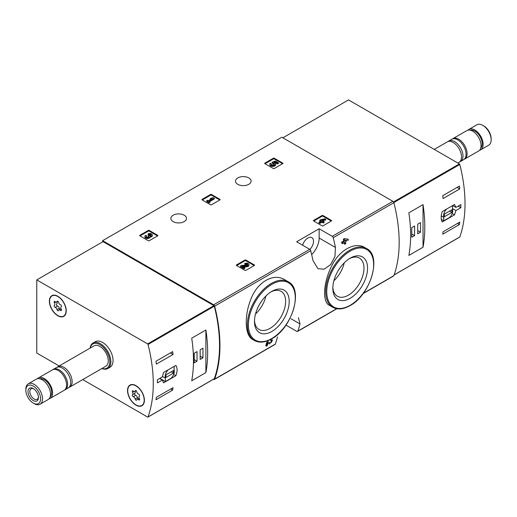 <?xml version="1.0" encoding="UTF-8"?>
<svg xmlns="http://www.w3.org/2000/svg" width="517" height="517" viewBox="0 0 517 517"><rect width="100%" height="100%" fill="white"/><g stroke="black" fill="none" stroke-linecap="round" stroke-linejoin="round"><path stroke-width="0.78" d="M285.966 325.115L296.816 331.378A1.473 0.853 -120 0 0 297.553 331.449A1.473 0.853 -120 0 0 297.798 331.138A137.044 79.12 -120 0 0 300.009 323.959L298.419 317.658M213.456 379.265L213.663 379.381A1.473 0.853 -120 0 0 214.4 379.459A1.473 0.853 -120 0 0 214.652 379.142A137.044 79.12 -120 0 0 214.652 306.167A1.473 0.853 -120 0 0 213.663 304.784L102.625 240.676L281.843 137.205L392.881 201.313A1.473 0.853 -120 0 1 393.87 202.696A137.044 79.12 -120 0 1 393.87 275.671A1.473 0.853 -120 0 1 393.618 275.988L363.089 293.617M284.757 279.749C273.571 272.64 257.13 282.101 250.894 299.246C244.056 315.99 244.819 335.539 252.716 339.52L254.37 340.47A33.889 19.568 -60 0 1 254.37 301.34A33.889 19.568 -60 0 1 288.26 281.771L284.757 279.749M267.948 343.068L268.795 343.624M266.391 346.19A137.044 79.12 60 0 0 267.347 342.629L266.72 342.267A137.044 79.12 60 0 1 265.77 345.828L266.391 346.19L267.224 345.711A137.044 79.12 -120 0 0 267.955 343.029L269.415 343.986M266.72 342.267L267.871 341.601L270.178 343.068C271.923 342.164 272.291 341.498 271.296 341.065L270.669 340.703A137.044 79.12 60 0 0 270.876 339.863L272.633 340.024L269.441 343.999M344.076 242.706A137.044 79.12 60 0 1 344.296 243.837L344.923 244.198L345.75 243.72A137.044 79.12 -120 0 0 345.408 241.943L346.3 241.426A137.044 79.12 -120 0 0 346.073 240.34L345.783 240.172M342.435 243.656A137.044 79.12 60 0 0 342.215 242.57L341.588 242.208A137.044 79.12 60 0 1 341.808 243.294L342.435 243.656L344.574 242.421A137.044 79.12 60 0 1 344.923 244.198M341.588 242.208L343.727 240.974A137.044 79.12 60 0 0 343.346 239.177L344.173 238.692L348.154 239.138L344.173 238.692M364.97 247.611C354.727 241.135 338.415 250.577 331.054 267.218C323.177 283.646 322.427 301.96 329.219 305.243L332.728 307.266A33.889 19.568 -60 0 1 332.728 268.129A33.889 19.568 -60 0 1 366.618 248.561L364.97 247.611M335.43 247.436A137.044 79.12 -120 0 0 333.226 237.71A1.473 0.853 -120 0 0 332.244 236.327L319.144 228.766L296.635 241.762L309.735 249.323A1.473 0.853 60 0 1 310.717 250.7A137.044 79.12 60 0 1 312.927 260.426L317.929 268.698L324.198 269.176L330.641 264.588L334.958 256.445L335.43 247.436L319.144 238.027L319.144 228.766M277.5 336.948A137.044 79.12 60 0 1 275.296 344.128A1.473 0.853 60 0 1 275.044 344.445L214.4 379.459M313.56 220.921A0.588 0.343 180 0 1 313.56 220.442L313.56 220.921L322.104 225.851A0.588 0.343 180 0 0 322.938 225.851L331.481 220.921A0.588 0.343 180 0 0 331.481 220.442L322.938 215.505L322.938 216.229A0.588 0.343 0 0 0 322.104 216.229L313.767 221.043M322.938 215.505A0.588 0.343 180 0 0 322.104 215.505L313.56 220.442M236.45 265.434A0.588 0.343 180 0 1 236.45 264.956L236.45 265.434L244.993 270.372A0.588 0.343 180 0 0 245.827 270.372L254.377 265.434A0.588 0.343 180 0 0 254.377 264.956L245.827 260.025L245.827 260.742A0.588 0.343 0 0 0 244.993 260.742L236.663 265.557M245.827 260.025A0.588 0.343 180 0 0 244.993 260.025L236.45 264.956M202.069 199.866A0.588 0.343 180 0 1 202.069 199.388L202.069 199.866L210.613 204.797A0.588 0.343 180 0 0 211.447 204.797L219.99 199.866A0.588 0.343 180 0 0 219.99 199.388L211.447 194.45L211.447 195.174A0.588 0.343 0 0 0 210.613 195.174L202.276 199.989M211.447 194.45A0.588 0.343 180 0 0 210.613 194.45L202.069 199.388M139.823 235.804A0.588 0.343 180 0 1 139.823 235.325L139.823 235.804L148.366 240.735A0.588 0.343 180 0 0 149.2 240.735L157.743 235.804A0.588 0.343 180 0 0 157.743 235.325L149.2 230.388L149.2 231.112A0.588 0.343 0 0 0 148.366 231.112L140.029 235.926M149.2 230.388A0.588 0.343 180 0 0 148.366 230.388L139.823 235.325M264.859 163.618A0.588 0.343 180 0 1 264.859 163.133L264.859 163.618L273.403 168.548A0.588 0.343 180 0 0 274.236 168.548L282.78 163.618A0.588 0.343 180 0 0 282.78 163.133L274.236 158.202L274.236 158.926A0.588 0.343 0 0 0 273.403 158.926L265.066 163.734M274.236 158.202A0.588 0.343 180 0 0 273.403 158.202L264.859 163.133M248.813 177.932A7.807 4.511 180 0 1 251.094 181.118A7.807 4.511 180 0 1 243.287 185.629A7.807 4.511 180 0 1 235.481 181.118A7.807 4.511 180 0 1 240.302 176.956A7.807 4.511 180 0 1 248.813 177.932M184.207 215.227A7.807 4.511 180 0 1 186.495 218.42A7.807 4.511 180 0 1 178.688 222.93A7.807 4.511 180 0 1 170.875 218.42A7.807 4.511 180 0 1 175.696 214.251A7.807 4.511 180 0 1 184.207 215.227M270.876 339.863L271.503 340.225A137.044 79.12 60 0 1 271.296 341.065L271.89 340.962M346.073 240.34L345.182 240.851A137.044 79.12 -120 0 0 345.039 240.153L348.374 240.231A137.044 79.12 -120 0 0 348.154 239.138M343.346 239.177L343.973 239.539A137.044 79.12 60 0 1 344.354 241.336L343.727 240.974M102.625 240.676L102.625 241.878M271.503 340.225L272.627 340.031M267.347 342.629L268.491 341.963M343.973 239.539L344.8 239.054M342.215 242.57L344.354 241.336M271.839 331.468A24.551 14.172 -60 0 1 254.474 321.445A24.551 14.172 -60 0 1 271.839 291.375A24.551 14.172 -60 0 1 289.197 301.398A24.551 14.172 -60 0 1 271.839 331.468M270.921 291.931A22.031 12.718 -60 0 1 281.067 291.317A22.031 12.718 -60 0 1 284.447 308.966A22.031 12.718 -60 0 1 270.055 328.379A22.031 12.718 -60 0 1 259.036 329.471A22.031 12.718 -60 0 1 254.5 320.372M265.906 296.008A22.031 12.718 -60 0 1 255.521 313.993M350.19 298.264A24.551 14.172 -60 0 1 332.832 288.24A24.551 14.172 -60 0 1 350.19 258.17A24.551 14.172 -60 0 1 367.555 268.194A24.551 14.172 -60 0 1 350.19 298.264M349.279 258.726A22.031 12.718 -60 0 1 359.425 258.106A22.031 12.718 -60 0 1 362.798 275.761A22.031 12.718 -60 0 1 348.406 295.175A22.031 12.718 -60 0 1 337.394 296.267A22.031 12.718 -60 0 1 332.858 287.168M344.257 262.798A22.031 12.718 -60 0 1 333.879 280.783M311.667 254.584A15.917 9.19 120 0 0 319.144 238.027M302.639 245.226A7.955 4.595 -60 0 1 311.867 237.633A7.955 4.595 -60 0 1 309.903 249.433M282.566 163.734L274.236 158.926M278.411 162.777L278.411 163.501L277.577 163.979L277.577 163.262L278.411 162.777L275.445 161.065L272.02 162.254L272.75 163.734A1.68 0.969 0 0 1 274.327 164.341M272.02 162.254L272.75 163.01A1.68 0.969 180 0 1 274.449 163.979A1.68 0.969 180 0 1 272.769 164.949A1.68 0.969 180 0 1 271.089 163.979A1.68 0.969 180 0 1 271.244 163.579L269.977 163.45A2.94 1.7 180 0 0 269.829 163.979A2.94 1.7 180 0 0 272.769 165.679A2.94 1.7 180 0 0 275.71 163.979A2.94 1.7 180 0 0 273.868 162.403L275.264 161.918L275.264 162.642L277.577 163.979M275.264 161.918L277.577 163.262M274.857 162.784L275.264 162.642M269.829 163.979L269.829 164.703A2.94 1.7 0 0 0 272.769 166.396A2.94 1.7 0 0 0 275.71 164.703L275.71 163.979M271.244 163.579L271.244 164.296A1.68 0.969 0 0 0 271.212 164.341M272.75 163.01L272.75 163.734M272.524 162.874L272.524 163.598M157.536 235.926L149.2 231.112M149.956 236.418A2.52 1.454 180 0 1 147.364 237.794A2.52 1.454 180 0 1 144.915 236.34L144.915 237.064A2.52 1.454 0 0 0 147.364 238.518A2.52 1.454 0 0 0 149.956 237.141A2.52 1.454 0 0 0 152.334 235.687L152.334 234.97A2.52 1.454 180 0 1 149.956 236.418L149.956 237.141M144.915 236.34A2.52 1.454 180 0 1 145.658 235.313L146.485 235.791L146.485 236.515A1.344 0.775 0 0 0 146.246 236.702M151.003 235.325A1.344 0.775 0 0 0 148.864 235.138L148.03 234.66L148.03 233.936L148.864 234.421A1.344 0.775 180 0 1 150.324 234.253A1.344 0.775 180 0 1 151.158 234.97A1.344 0.775 180 0 1 151.113 235.17A1.176 0.679 180 0 1 149.142 235.474L148.314 235.952A1.176 0.679 180 0 1 148.657 236.431A1.176 0.679 180 0 1 147.784 237.09A1.344 0.775 180 0 1 146.091 236.34A1.344 0.775 180 0 1 146.485 235.791M148.476 236.792A1.176 0.679 0 0 0 148.314 236.676L148.03 235.791M148.864 234.421L148.864 235.138M148.03 233.936A2.52 1.454 180 0 1 150.777 233.626A2.52 1.454 180 0 1 152.334 234.97M219.783 199.989L211.447 195.174M214.258 198.244L213.424 197.759L211.466 197.998L210.277 198.69L212.235 198.444L208.319 200.712L207.543 200.266L206.716 200.745L209.088 202.115L209.921 201.636L209.152 201.191L214.258 198.244L214.258 198.961L209.773 201.552M209.921 201.636L209.921 202.36L209.088 202.838L209.088 202.115M206.716 200.745L206.716 201.468L209.088 202.838M210.277 198.69L210.277 199.407L210.652 199.362M254.164 265.557L245.827 260.742M243.494 266.74L246.383 266.778A2.52 1.454 0 0 0 248.961 265.324L248.961 264.601A2.52 1.454 180 0 1 246.383 266.055L246.383 266.778M247.637 264.962A1.344 0.775 0 0 0 245.491 264.775L244.664 264.297L244.664 263.573L245.491 264.051A1.344 0.775 180 0 1 246.958 263.883A1.344 0.775 180 0 1 247.785 264.601A1.344 0.775 180 0 1 246.409 265.376L241.652 265.311L240.508 265.971L244.069 268.032L244.903 267.548L242.208 265.997L246.383 266.055M244.903 267.548L244.903 268.271L244.069 268.75L244.069 268.032M240.508 265.971L240.508 266.694L244.069 268.75M245.491 264.051L245.491 264.775M244.664 263.573A2.52 1.454 180 0 1 247.41 263.256A2.52 1.454 180 0 1 248.961 264.601M331.268 221.043L322.938 216.229M325.749 219.298L324.915 218.814L320.579 219.744L319.752 220.223L321.115 221.011L318.976 222.245L319.81 222.724L321.949 221.489L323.312 222.278L324.146 221.799L322.776 221.011L323.668 220.494L322.834 220.016L321.949 220.533L321.412 220.223L325.749 219.298L325.749 220.016L323.623 220.468M323.668 220.494L323.403 221.373M324.146 221.799L324.146 222.523L323.312 223.001L323.312 222.278M321.949 221.489L321.949 222.213L323.312 223.001M319.81 222.724L319.81 223.447L321.949 222.213M318.976 222.245L318.976 222.969L319.81 223.447M319.752 220.223L319.752 220.946L320.488 221.373M455.929 210.542L460.841 207.705A137.044 79.12 -120 0 0 460.841 204.577L455.929 207.414L454.521 204.512L442.209 211.615C440.814 216.016 440.814 219.467 442.209 221.961L454.521 214.859L455.929 210.542L452.511 208.571M459.529 237.122A0.588 0.343 -120 0 0 459.794 236.973A137.044 79.12 -120 0 0 459.794 164.471A0.588 0.343 -120 0 0 459.4 163.921L348.523 99.91L282.883 137.806M459.775 222.129A137.044 79.12 60 0 1 459.406 224.565L442.733 234.188A137.044 79.12 -120 0 0 443.108 231.758L459.775 222.129M442.733 195.685L459.406 186.062A137.044 79.12 60 0 1 459.775 188.925L443.108 198.547A137.044 79.12 -120 0 0 442.733 195.685M423.029 247.236A137.044 79.12 -120 0 0 423.029 204.642L423.029 247.236L408.857 255.417A137.044 79.12 60 0 0 408.857 212.823L423.029 204.642M479.569 150.26A11.788 6.805 -120 0 0 480.707 149.82L488.707 145.199A11.788 6.805 -120 0 0 491.15 139.803L491.15 138.698A10.43 6.023 -120 0 0 483.77 125.922L482.813 125.366A11.788 6.805 -120 0 0 476.92 124.784L468.919 129.405A11.788 6.805 -120 0 0 467.969 130.168M491.15 139.803A11.788 6.805 -120 0 0 482.813 125.366M480.707 149.82A11.788 6.805 -120 0 0 480.707 136.21A11.788 6.805 -120 0 0 468.919 129.405M480.72 148.166A10.463 6.042 -120 0 0 480.041 136.591A10.463 6.042 -120 0 0 470.36 130.219M464.117 159.346A11.788 6.805 -120 0 0 464.66 159.087L478.619 151.022A11.788 6.805 -120 0 0 478.619 137.412A11.788 6.805 -120 0 0 466.832 130.607L452.873 138.666A11.788 6.805 -120 0 0 452.375 139.008M464.66 159.087A11.788 6.805 -120 0 0 464.66 145.471A11.788 6.805 -120 0 0 452.873 138.666M459.768 161.808A11.788 6.805 -120 0 0 460.544 161.466L463.62 159.688A11.788 6.805 -120 0 0 463.62 146.078A11.788 6.805 -120 0 0 451.832 139.267L448.756 141.044A11.788 6.805 -120 0 0 448.071 141.542M460.544 161.466A11.788 6.805 -120 0 0 460.544 147.849A11.788 6.805 -120 0 0 448.756 141.044M457.842 163.023L459.083 162.306A11.788 6.805 -120 0 0 459.083 148.696A11.788 6.805 -120 0 0 447.295 141.884L434.267 149.413M460.841 207.705L458.133 206.141M455.929 207.414L452.705 205.553M454.521 214.859L452.149 213.489M441.311 219.408L443.76 220.824L449.506 217.508A6.482 3.742 120 0 0 452.511 209.139L452.511 205.669M446.772 208.984A6.482 3.742 120 0 0 443.76 217.347L443.76 220.824M441.247 215.899L443.76 217.347M444.387 216.733L451.89 212.403L451.89 209.753L444.387 214.09L444.387 216.733M449.596 211.078L451.89 212.403M457.487 223.454L459.406 224.565M457.112 187.387L459.775 188.925M411.771 237.251L414.589 235.623L414.589 226L411.771 227.622L411.771 237.251M417.71 233.82L420.528 232.198L420.528 222.568L417.71 224.197L417.71 233.82M417.71 230.569L420.528 232.198M411.771 234.001L414.589 235.623M162.332 376.919L157.42 379.756A137.044 79.12 60 0 1 157.42 382.884L162.332 380.047L163.553 382.845L175.864 375.736C177.512 371.484 177.512 368.033 175.864 365.39L163.553 372.498L162.332 376.919M59.158 365.978L36.772 353.053L36.772 279.897L147.642 343.908A0.588 0.343 60 0 1 148.036 344.464A137.044 79.12 60 0 1 148.036 416.967A0.588 0.343 60 0 1 147.642 417.064L82.733 379.588M36.772 279.897L103.038 241.639L213.909 305.65A0.588 0.343 60 0 1 214.303 306.2A137.044 79.12 60 0 1 214.303 378.702A0.588 0.343 60 0 1 214.044 378.851M156.354 364.104A137.044 79.12 -120 0 0 155.985 361.241L172.659 351.618A137.044 79.12 60 0 1 173.027 354.475L156.354 364.104M172.659 390.115L155.985 399.744A137.044 79.12 -120 0 0 156.354 397.308L173.027 387.685A137.044 79.12 60 0 1 172.659 390.115L170.733 389.01M191.71 338.189A137.044 79.12 60 0 1 191.71 380.783L205.882 372.602A137.044 79.12 -120 0 0 205.882 330.008L191.71 338.189M90.12 348.103A14.735 8.505 60 0 1 93.066 342.997L95.257 341.731A14.735 8.505 60 0 1 102.625 342.461A14.735 8.505 60 0 1 112.247 355.45A14.735 8.505 60 0 1 109.992 367.257L107.801 368.518A14.735 8.505 60 0 1 101.907 368.518M135.965 385.656A11.936 6.889 60 0 1 143.765 396.177A11.936 6.889 60 0 1 141.936 405.742A11.936 6.889 60 0 1 130 398.846A11.936 6.889 60 0 1 130 385.068A11.936 6.889 60 0 1 135.965 385.656M57.82 296.26A11.936 6.889 60 0 1 65.614 306.781A11.936 6.889 60 0 1 63.785 316.346A11.936 6.889 60 0 1 51.849 309.45A11.936 6.889 60 0 1 51.849 295.672A11.936 6.889 60 0 1 57.82 296.26M64.379 315.926A11.936 6.889 60 0 1 63.565 316.126M51.926 295.97A11.936 6.889 60 0 1 52.508 295.369M142.524 405.322A11.936 6.889 60 0 1 141.716 405.522M130.077 385.359A11.936 6.889 60 0 1 130.652 384.764M33.23 386.044A10.43 6.023 60 0 1 40.604 398.82A10.43 6.023 60 0 1 33.23 403.079A10.43 6.023 60 0 1 25.85 390.303A10.43 6.023 60 0 1 33.23 386.044M33.23 388.545L33.23 388.545A7.367 4.252 60 0 1 38.439 397.567A7.367 4.252 60 0 1 33.23 400.578A7.367 4.252 60 0 1 28.015 391.55A7.367 4.252 60 0 1 33.23 388.545M25.85 390.303L25.85 389.191A11.788 6.805 60 0 1 28.293 383.795A11.788 6.805 60 0 1 34.187 384.383A11.788 6.805 60 0 1 41.89 394.768A11.788 6.805 60 0 1 40.08 404.216A11.788 6.805 60 0 1 34.187 403.628L33.23 403.079M28.293 383.795L36.293 379.174A11.788 6.805 60 0 1 42.187 379.762A11.788 6.805 60 0 1 49.891 390.148A11.788 6.805 60 0 1 48.081 399.596L40.08 404.216M39.822 378.793A10.463 6.042 60 0 1 44.275 379.64A10.463 6.042 60 0 1 50.892 388.196A10.463 6.042 60 0 1 50.181 396.733M37.431 378.735A11.788 6.805 60 0 1 38.381 377.972A11.788 6.805 60 0 1 44.275 378.56A11.788 6.805 60 0 1 51.971 388.946A11.788 6.805 60 0 1 50.168 398.394A11.788 6.805 60 0 1 49.031 398.833M38.381 377.972L52.34 369.913A11.788 6.805 60 0 1 58.234 370.495A11.788 6.805 60 0 1 65.937 380.887A11.788 6.805 60 0 1 64.127 390.329L50.168 398.394M52.883 369.655A11.788 6.805 60 0 1 53.38 369.312A11.788 6.805 60 0 1 59.274 369.894A11.788 6.805 60 0 1 66.977 380.286A11.788 6.805 60 0 1 65.168 389.728A11.788 6.805 60 0 1 64.625 389.992M53.38 369.312L56.456 367.535A11.788 6.805 60 0 1 62.35 368.123A11.788 6.805 60 0 1 70.053 378.509A11.788 6.805 60 0 1 68.244 387.957L65.168 389.728M57.232 367.193A11.788 6.805 60 0 1 57.917 366.695A11.788 6.805 60 0 1 63.811 367.277A11.788 6.805 60 0 1 71.508 377.668A11.788 6.805 60 0 1 69.705 387.11A11.788 6.805 60 0 1 68.929 387.453M57.917 366.695L94.016 345.847A11.788 6.805 60 0 1 99.91 346.435A11.788 6.805 60 0 1 107.614 356.82A11.788 6.805 60 0 1 105.804 366.269L69.705 387.11M90.242 348.031A13.998 8.085 60 0 1 99.91 344.626A13.998 8.085 60 0 1 109.753 360.511A13.998 8.085 60 0 1 102.03 368.447M93.066 342.997A14.735 8.505 60 0 1 100.434 343.727A14.735 8.505 60 0 1 110.063 356.711A14.735 8.505 60 0 1 107.801 368.518M38.413 397.011A6.094 3.516 60 0 1 37.172 399.311A6.094 3.516 60 0 1 31.085 395.796A6.094 3.516 60 0 1 31.085 388.765A6.094 3.516 60 0 1 33.702 388.842M162.332 380.047L159.624 378.483M175.864 375.736L173.647 374.457M168.355 369.726A6.482 3.742 120 0 0 165.35 378.089L165.35 381.565L171.088 378.25A6.482 3.742 120 0 0 174.1 369.881L174.1 366.404M162.409 376.395L165.35 378.089M159.818 378.373L165.35 381.565M173.473 370.495L165.976 374.825L165.976 377.475L173.473 373.145L173.473 370.495M171.185 371.82L173.473 373.145M170.364 352.937L173.027 354.475M202.961 348.18L200.15 349.802L200.15 359.425L202.961 357.803L202.961 348.18M197.022 351.605L194.211 353.234L194.211 362.856L197.022 361.234L197.022 351.605M205.882 372.602L205.882 330.008M194.211 359.606L197.022 361.234M200.15 356.181L202.961 357.803M49.587 301.256A11.639 6.721 60 0 1 51.997 295.924A11.639 6.721 60 0 1 63.636 302.645A11.639 6.721 60 0 1 63.636 316.087A11.639 6.721 60 0 1 54.666 312.972A11.639 6.721 60 0 1 49.587 301.256M57.019 309.567A2.036 1.176 -120 0 0 55.203 307.311A1.163 0.672 -120 0 1 54.259 306.342A1.163 0.672 -120 0 1 54.382 305.256A1.163 0.672 -120 0 1 54.401 305.243A2.036 1.176 60 0 0 54.434 305.23A2.036 1.176 60 0 0 54.401 302.826A1.163 0.672 -120 0 1 54.382 301.45A1.163 0.672 -120 0 1 55.203 301.689A2.036 1.176 -120 0 0 56.631 302.096A2.036 1.176 -120 0 0 57.019 301.521A1.163 0.672 -120 0 1 57.238 301.198A1.163 0.672 -120 0 1 58.04 301.424A1.163 0.672 -120 0 1 58.621 302.451A2.036 1.176 -120 0 0 60.431 304.707A1.163 0.672 -120 0 1 61.374 305.676A1.163 0.672 -120 0 1 61.252 306.762A1.163 0.672 -120 0 1 61.232 306.768A2.036 1.176 -120 0 0 61.206 306.788A2.036 1.176 -120 0 0 61.232 309.192A1.163 0.672 -120 0 1 61.252 310.562A1.163 0.672 -120 0 1 60.431 310.329A2.036 1.176 -120 0 0 59.003 309.922A2.036 1.176 -120 0 0 58.621 310.491A1.163 0.672 -120 0 1 58.402 310.82A1.163 0.672 -120 0 1 57.594 310.594A1.163 0.672 -120 0 1 57.019 309.567L59.306 308.242A2.036 1.176 -120 0 0 57.497 305.986L55.203 307.311M51.997 295.924L53.245 295.207A11.639 6.721 60 0 1 53.316 295.162M64.955 315.325A11.639 6.721 60 0 1 64.89 315.37L63.636 316.087M56.65 303.951A1.163 0.672 -120 0 0 56.56 305.043A1.163 0.672 -120 0 0 57.497 305.986M56.721 303.906L56.696 303.918A2.036 1.176 -120 0 0 56.721 303.906A2.036 1.176 -120 0 0 56.915 301.934M59.306 308.242A1.163 0.672 -120 0 0 59.985 309.353M127.731 390.652A11.639 6.721 60 0 1 130.142 385.32A11.639 6.721 60 0 1 141.787 392.041A11.639 6.721 60 0 1 141.787 405.483A11.639 6.721 60 0 1 132.817 402.362A11.639 6.721 60 0 1 127.731 390.652M135.163 398.962A2.036 1.176 -120 0 0 133.347 396.701A1.163 0.672 -120 0 1 132.404 395.738A1.163 0.672 -120 0 1 132.533 394.645A1.163 0.672 -120 0 0 132.533 394.645A2.036 1.176 60 0 0 132.578 394.626A2.036 1.176 60 0 0 132.546 392.222A1.163 0.672 -120 0 1 132.533 390.846A1.163 0.672 -120 0 1 133.347 391.078A2.036 1.176 -120 0 0 134.782 391.492A2.036 1.176 -120 0 0 135.163 390.917A1.163 0.672 -120 0 1 135.383 390.594A1.163 0.672 -120 0 1 136.191 390.813A1.163 0.672 -120 0 1 136.766 391.841A2.036 1.176 -120 0 0 138.582 394.103A1.163 0.672 -120 0 1 139.525 395.066A1.163 0.672 -120 0 1 139.396 396.158A1.163 0.672 -120 0 0 139.396 396.158A2.036 1.176 -120 0 0 139.351 396.184A2.036 1.176 -120 0 0 139.383 398.581A1.163 0.672 -120 0 1 139.396 399.958A1.163 0.672 -120 0 1 138.582 399.725A2.036 1.176 -120 0 0 137.147 399.311A2.036 1.176 -120 0 0 136.766 399.887A1.163 0.672 -120 0 1 136.546 400.21A1.163 0.672 -120 0 1 135.738 399.99A1.163 0.672 -120 0 1 135.163 398.962L137.457 397.638A2.036 1.176 -120 0 0 135.641 395.382L133.347 396.701M130.142 385.32L131.396 384.596A11.639 6.721 60 0 1 131.467 384.558M143.106 404.721A11.639 6.721 60 0 1 143.035 404.759L141.787 405.483M134.795 393.34A1.163 0.672 -120 0 0 134.711 394.439A1.163 0.672 -120 0 0 135.641 395.382M132.611 394.607L134.84 393.314A2.036 1.176 -120 0 0 134.872 393.301A2.036 1.176 -120 0 0 135.06 391.33M137.457 397.638A1.163 0.672 -120 0 0 138.129 398.749M297.798 331.138L336.664 308.694M363.309 293.313L393.87 275.671M333.226 237.71L393.87 202.696M214.652 306.167L310.717 250.7M214.652 379.142L275.296 344.128M332.244 236.327L392.881 201.313M213.663 304.784L309.735 249.323M271.839 338.493A33.153 19.142 -60 0 1 251.533 309.605A33.153 19.142 -60 0 1 292.137 286.166A33.153 19.142 -60 0 1 271.839 338.493M350.19 305.288A33.153 19.142 -60 0 1 329.891 276.401A33.153 19.142 -60 0 1 370.495 252.955A33.153 19.142 -60 0 1 350.19 305.288M300.009 323.959L290.961 318.737M282.78 163.133L282.78 163.618M273.403 158.202L273.403 158.926M157.743 235.325L157.743 235.804M148.366 230.388L148.366 231.112M148.314 235.952L148.314 236.676M219.99 199.388L219.99 199.866M210.613 194.45L210.613 195.174M254.377 264.956L254.377 265.434M244.993 260.025L244.993 260.742M331.481 220.442L331.481 220.921M322.104 215.505L322.104 216.229M393.825 202.554L459.794 164.471M394.154 274.87L459.794 236.973M393.527 201.947L459.4 163.921M214.303 378.702L148.036 416.967M214.303 306.2L148.036 344.464M213.909 305.65L147.642 343.908M55.733 302.057L54.401 302.826M57.626 301.172L57.019 301.521M61.458 309.735L60.431 310.329M133.877 391.453L132.546 392.222M135.777 390.568L135.163 390.917M139.603 399.13L138.582 399.725M297.553 331.449L336.897 308.733M254.37 340.47C259.282 343.114 265.053 342.571 271.683 338.829C292.137 328.217 303.873 289.139 288.26 281.771M332.728 307.266C337.64 309.909 343.411 309.36 350.041 305.625C370.495 295.007 382.225 255.934 366.618 248.561M394.122 274.96L459.691 237.103M214.206 378.832L147.933 417.09M57.943 301.34L56.631 302.096M61.012 308.759L59.003 309.922M134.872 393.301L132.578 394.626M136.094 390.736L134.782 391.492M139.163 398.155L137.147 399.311"/></g></svg>

